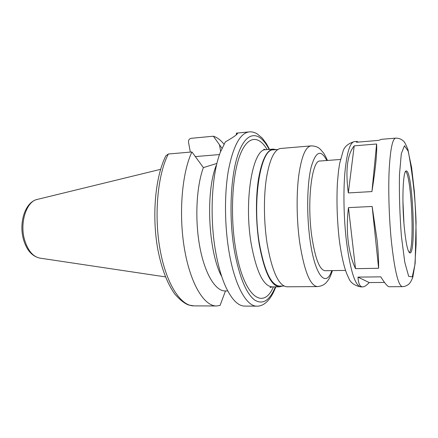<?xml version="1.0" encoding="UTF-8"?>
<svg xmlns="http://www.w3.org/2000/svg" width="438" height="438" viewBox="0 0 438 438"><rect width="100%" height="100%" fill="white"/><g stroke="black" fill="none" stroke-linecap="round" stroke-linejoin="round"><path stroke-width="0.66" d="M371.933 191.576L348.325 192.928C345.308 170.19 347.263 154.494 354.2 145.854L376.603 144.003C377.184 152.194 375.629 168.05 371.933 191.576L376.603 144.003M348.325 192.928L354.2 145.854M395.613 138.134C392.475 138.802 390.329 149.342 389.174 169.747C388.227 189.725 389.021 217.106 391.249 240.019C394.507 270.235 398.213 285.779 402.363 286.655C404.482 286.666 406.623 285.844 408.796 284.174C410.324 282.696 411.671 280.325 412.842 277.079L415.164 263.178L416.067 222.477C415.377 198.721 412.7 174.521 408.024 149.873C405.982 144.754 404.531 141.896 403.677 141.299C401.586 139.174 398.898 138.123 395.613 138.134L381.514 139.328L378.52 140.39L356.472 142.251L356.986 141.408L358.147 142.109M384.515 282.433L369.196 282.565C366.639 285.406 364.443 286.852 362.615 286.901C359.916 286.923 358.372 283.66 357.988 277.112L380.786 276.849C384.892 283.446 387.701 286.742 389.229 286.737L402.363 286.655M369.196 282.565L357.988 277.112M378.613 268.286L355.508 268.658C351.933 261.163 349.497 252.064 348.199 241.354C346.956 230.585 347.044 219.345 348.462 207.628L372.152 206.462L377.134 240.457C378.246 251.352 378.739 260.626 378.613 268.286L372.152 206.462M355.508 268.658L348.462 207.628M269.551 149.407L266.507 143.828L262.231 138.063L257.057 133.782C254.248 132.227 251.587 131.603 249.074 131.904L236.443 133.119L236.252 134.888M236.443 133.119L237.462 133.497C237.177 134.619 233.142 137.412 225.362 141.874L220.33 152.254C211.581 174.576 209.386 218.316 215.874 252.967C218.535 267.41 222.088 279.252 226.523 288.494C232.381 300.205 238.442 306.074 244.722 306.096L256.996 306.151C263.046 306.381 270.476 301.18 275.798 286.863M216.859 163.434L203.391 167.617L191.937 151.959L168.329 154.012L165.854 155.808C155.293 176.503 151.712 215.737 157.779 249.173C161.458 268.28 167.119 283.227 174.762 294.018C179.941 299.899 184.584 303.567 188.696 305.029L193.919 305.877L216.514 305.976L220.051 305.45L225.455 291.035M190.327 152.101L188.543 142.394C188.285 140.16 189.161 138.802 191.165 138.32L213.366 136.207L221.967 148.247M219.509 154.554L195.299 156.59M216.252 165.389C205.531 191.581 208.214 250.667 221.272 275.787M203.391 167.617C196.383 186.396 194.724 219.569 199.783 246.747C204.825 273.974 215.491 291.155 225.148 290.947L227.755 290.936M191.937 151.959C182 172.561 178.49 213.843 184.458 248.817C190.377 283.862 204.168 306.217 216.514 305.976M223.988 144.19C220.615 140.007 217.078 137.346 213.366 136.207M276.236 149.621L273.224 149.095C266.758 150.037 261.842 160.012 258.48 179.011C255.557 197.587 255.792 222.8 259.154 243.884C264.234 271.702 271.012 286.025 279.488 286.841L282.439 286.047M277.796 149.489L273.307 149.867C260.763 148.389 251.959 200.04 259.384 243.566C264.41 271.089 271.111 285.253 279.493 286.063L284.005 286.036M327.438 160.456C326.025 156.99 323.797 153.223 323.551 152.988L320.26 149.199C317.933 146.965 314.834 145.87 310.953 145.909L280.643 148.471C274.363 149.396 269.605 159.399 266.37 178.474C263.556 197.122 263.818 222.449 267.12 243.637C272.097 271.587 278.705 285.97 286.928 286.791L317.342 286.589C321.399 286.249 324.498 284.755 326.649 282.105C328.703 279.559 329.934 278.053 332.447 270.607M340.501 159.465L320.058 161.014C311.927 159.739 306.748 201.13 311.746 236.038C315.146 258.425 319.581 269.989 325.045 270.722L345.544 270.41M404.214 226.605C405.895 243.512 407.816 252.288 409.984 252.945C416.363 253.739 412.541 169.643 406.261 171.012C403.048 169.939 401.745 200.637 404.214 226.605M409.333 252.611C414.737 247.733 411.468 175.769 405.643 171.4M403.951 223.479L402.922 200.9M220.642 151.439L219.504 144.754M249.074 131.904C240.161 133.147 233.295 145.827 228.477 169.955C224.289 193.601 224.513 225.871 229.178 252.616C234.905 286.003 246.714 306.616 256.996 306.151M168.329 154.012C157.702 174.401 153.842 215.085 160.051 249.534C166.216 284.059 180.784 306.107 193.919 305.877M24.528 239.69C27.829 250.607 32.976 256.75 39.968 258.13C32.023 256.367 26.51 250.082 23.433 239.279C18.757 222.564 25.092 202.033 37.301 199.416C26.614 201.228 19.529 222.482 24.528 239.69M269.113 149.446C260.084 131.559 247.64 129.955 239.164 151.307C230.667 172.452 228.346 215.846 234.445 250.875C239.301 276.685 245.959 293.022 254.418 299.899C262.701 305.1 269.682 300.758 275.36 286.863M267.164 149.61C258.442 134.723 247.021 135.523 239.504 156.432C231.981 177.182 230.164 217.007 235.737 249.255C243.654 296.865 263.254 310.761 273.405 286.879M264.404 149.588L263.764 149.221L265.866 149.719C252.83 148.263 243.594 200.303 251.259 244.13C256.444 271.823 263.391 286.074 272.102 286.885L270.049 287.574L270.657 287.153M310.953 145.909C305.461 146.768 301.36 156.892 298.645 176.273C296.296 195.233 296.69 221.031 299.718 242.619C304.268 271.1 310.142 285.757 317.342 286.589M326.786 160.505C320.873 148.947 315.628 151.291 311.051 167.54C307.098 184.031 306.534 214.341 309.918 239.17C314.703 275.633 325.899 288.39 331.79 270.618M346.453 241.409C350.384 270.887 355.202 286.052 360.907 286.912C354.38 285.598 350.28 282.554 348.61 277.785C347.17 274.741 346.797 274.374 344.503 267.07C342.363 259.367 340.589 250.021 339.187 239.028C337.101 219.887 336.504 201.217 337.391 183.013L338.519 170.804L339.674 163.385L342.883 151.844C344.115 146.944 347.925 143.538 354.304 141.638C349.962 142.405 346.819 152.785 344.87 172.775C343.211 192.331 343.808 219.055 346.453 241.409M401.422 236.405L404.772 262.198L408.676 276.345L412.257 276.882L414.852 265.094L416.1 244.185C416.22 227.01 415.629 209.342 414.321 191.187L411.605 167.464L408.123 151.094L404.455 145.734L401.312 153.705L399.472 174.674C399.122 194.291 399.774 214.866 401.422 236.405M39.968 258.13L165.482 276.898M37.301 199.416L160.593 169.336M272.102 286.885L279.488 286.841M265.866 149.719L273.224 149.095M360.907 286.912L362.615 286.901M354.304 141.638L356.986 141.408"/></g></svg>
